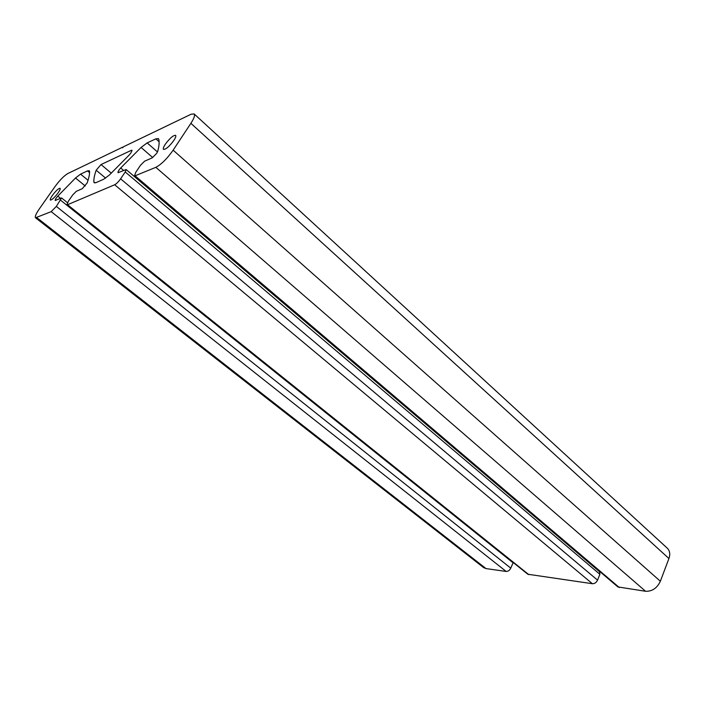 <?xml version="1.0" encoding="UTF-8"?>
<svg xmlns="http://www.w3.org/2000/svg" width="705" height="705" viewBox="0 0 705 705"><rect width="100%" height="100%" fill="white"/><g stroke="black" fill="none" stroke-linecap="round" stroke-linejoin="round"><path stroke-width="1.06" d="M58.145 192.844C59.855 190.341 60.507 188.817 60.101 188.288C58.515 188.332 55.933 190.729 52.346 195.479C50.628 197.999 49.976 199.524 50.381 200.07C51.959 200.026 54.549 197.62 58.145 192.844M173.871 140.383C175.615 137.686 176.206 135.994 175.633 135.316C173.263 135.21 169.808 138.198 165.278 144.278C163.516 146.993 162.917 148.702 163.489 149.398C165.86 149.513 169.315 146.508 173.871 140.383M129.323 154.88L131.033 152.738L131.976 150.262L131.359 150.324L101.026 164.547L96.171 170.222C94.479 174.99 93.703 178.894 93.844 181.934L94.179 182.736L96.083 182.595L103.661 179.255L109.346 175.051L129.323 154.88M82.265 188.693L87.138 182.992C88.874 178.136 89.685 174.285 89.561 171.456L89.271 170.716L87.473 170.901L80.573 174.135L75.505 178.004L57.792 196.122C55.889 198.334 55.034 199.779 55.219 200.476L61.582 197.955L56.338 206.406L51.192 211.641L35.523 217.783C34.73 216.726 36.017 213.747 39.365 208.847L54.717 186.984C59.625 180.295 63.979 175.818 67.795 173.553L122.6 147.186L122.494 147.83L123.613 146.702L191.081 114.236L194.131 113.928C195.179 115.197 194.104 118.334 190.888 123.322L173.139 150.174C167.138 158.669 161.375 164.397 155.84 167.332L134.426 176.065L135.774 172.311L140.48 165.305L144.569 161.207L152.183 157.85L156.713 153.338L157.7 151.416C159.127 146.191 159.48 142.11 158.766 139.193L158.44 138.603L155.84 138.841L147.16 142.912L141.079 147.433L120.705 167.966C118.643 170.354 117.735 171.932 118.008 172.707L126.142 169.553L125.243 171.967L120.608 178.823C118.475 181.802 116.501 183.785 114.677 184.763L67.539 204.723L66.922 204.758L68.35 201.251L72.712 194.941L76.255 191.346L82.265 188.693M190.888 123.322L668.93 558.51C670.393 554.201 669.847 550.764 667.3 548.199L194.131 113.928M668.93 558.51L660.365 581.255C657.086 588.137 652.16 591.486 645.586 591.284L617.906 586.93L134.426 176.065M66.922 204.758L527.834 574.24L592.385 583.714C594.623 583.775 596.342 582.577 597.549 580.136L599.885 574.293L599.506 571.667L126.142 169.553M35.523 217.783L483.639 567.604L486.001 568.582L506.172 571.455C508.076 571.482 509.609 570.38 510.772 568.142L513.205 562.511M173.139 150.174L660.365 581.255M93.844 181.934L95.043 182.921M96.171 170.222L105.627 178.118M101.026 164.547L111.319 173.192M131.359 150.324L132.011 150.888M486.001 568.582L36.88 217.695M506.172 571.455L51.192 211.641M510.772 568.142L56.338 206.406M513.09 562.801L60.639 200.22M57.792 196.122L60.507 198.29M75.505 178.004L85.226 185.979M80.573 174.135L88.046 180.295M89.561 172.637L87.473 170.901M528.873 574.681L67.539 204.723M592.385 583.714L114.677 184.763M597.549 580.136L120.608 178.823M599.885 574.293L125.243 171.967M120.705 167.966L123.631 170.451M141.079 147.433L152.721 157.559M147.16 142.912L157.497 151.963M159.11 141.731L155.84 138.841M619.325 587.547L135.325 176.021M645.586 591.284L155.84 167.332M61.582 197.955L67.46 202.67"/></g></svg>
